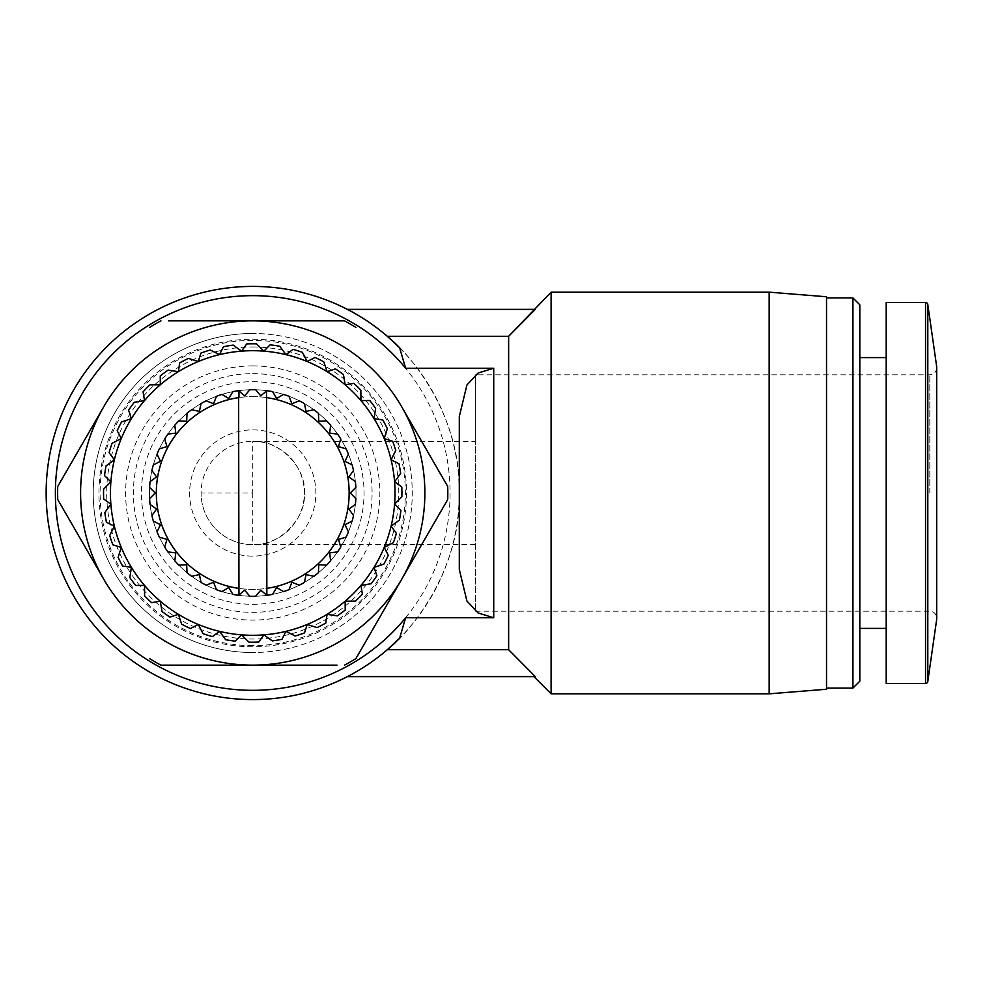 <?xml version="1.0" encoding="UTF-8"?>
<svg xmlns="http://www.w3.org/2000/svg" width="986" height="986" viewBox="0 0 986 986"><rect width="100%" height="100%" fill="white"/><g stroke="black" fill="none" stroke-linecap="round" stroke-linejoin="round"><path stroke-width="0.74" stroke-dasharray="4.93 3.7" d="M252.724 493L252.724 544.642A51.642 51.642 0 0 1 201.082 493A51.642 51.642 0 0 1 252.724 441.358A51.642 51.642 0 0 0 201.082 493A51.642 51.642 0 0 0 252.724 544.642C278.286 546.947 306.683 518.55 304.366 493C306.683 467.45 278.286 439.053 252.724 441.358L252.724 493L201.082 493A51.642 51.642 0 0 0 252.724 544.642A51.642 51.642 0 0 0 304.366 493A51.642 51.642 0 0 0 252.724 441.358L475.363 441.358L475.363 493L475.363 374.803L475.363 441.358M252.724 333.478A159.522 159.522 0 0 0 93.214 493A159.522 159.522 0 0 0 252.724 652.522A159.522 159.522 0 0 1 93.214 493A159.522 159.522 0 0 1 252.724 333.478L252.724 333.478A159.522 159.522 0 0 1 412.247 493A159.522 159.522 0 0 1 252.724 652.522L252.724 652.522A159.522 159.522 0 0 0 412.247 493A159.522 159.522 0 0 0 252.724 333.478M252.724 645.633A152.633 152.633 0 0 1 100.104 493A152.633 152.633 0 0 1 252.724 340.367A152.633 152.633 0 0 1 405.357 493A152.633 152.633 0 0 1 252.724 645.633M936.7 493L936.7 618.086L936.7 493M252.724 381.681A111.319 111.319 0 0 1 364.044 493A111.319 111.319 0 0 1 252.724 604.319A111.319 111.319 0 0 1 141.417 493A111.319 111.319 0 0 1 252.724 381.681M252.724 373.645A119.355 119.355 0 0 1 372.079 493A119.355 119.355 0 0 1 252.724 612.355A119.355 119.355 0 0 1 133.381 493A119.355 119.355 0 0 1 252.724 373.645M886.204 357.585L886.204 628.415L886.204 357.585M859.817 357.585L859.817 628.415L859.817 357.585M252.724 365.905A127.095 127.095 0 0 1 379.832 493A127.095 127.095 0 0 1 252.724 620.095A127.095 127.095 0 0 1 125.629 493A127.095 127.095 0 0 1 252.724 365.905M252.724 346.973A146.027 146.027 0 0 1 398.763 493A146.027 146.027 0 0 1 252.724 639.027A146.027 146.027 0 0 1 106.698 493A146.027 146.027 0 0 1 252.724 346.973M826.527 297.908L826.527 688.092L826.527 297.908M252.724 339.221A153.779 153.779 0 0 1 406.503 493A153.779 153.779 0 0 1 252.724 646.779A153.779 153.779 0 0 1 98.957 493A153.779 153.779 0 0 1 252.724 339.221A153.779 153.779 0 0 1 406.503 493A153.779 153.779 0 0 1 252.724 646.779A153.779 153.779 0 0 1 98.957 493A153.779 153.779 0 0 1 252.724 339.221M252.724 295.652A197.348 197.348 0 0 1 450.072 493A197.348 197.348 0 0 1 252.724 690.348A197.348 197.348 0 0 1 55.389 493A197.348 197.348 0 0 1 252.724 295.652M252.724 286.433A206.567 206.567 0 0 1 459.303 493A206.567 206.567 0 0 1 252.724 699.567A206.567 206.567 0 0 1 46.157 493A206.567 206.567 0 0 1 252.724 286.433M347.368 676.618L535.324 676.618L533.894 676.618L535.324 676.618L508.64 649.7L508.64 336.3L387.325 336.3A206.567 206.567 0 0 0 347.368 309.382A206.567 206.567 0 0 1 387.325 336.3C403.878 348.058 461.078 409.917 459.303 492.532C461.608 574.986 404.013 638.102 387.325 649.7A206.567 206.567 0 0 1 347.368 676.618A206.567 206.567 0 0 0 387.325 649.7L508.64 649.7M533.894 309.382L347.368 309.382M252.724 389.716A103.283 103.283 0 0 1 356.02 493A103.283 103.283 0 0 1 252.724 596.284A103.283 103.283 0 0 0 255.633 596.247L260.785 590.17L266.861 595.31A103.283 103.283 0 0 0 272.592 594.361L276.659 587.52L283.5 591.588A103.283 103.283 0 0 0 288.997 589.702L291.893 582.295L299.313 585.179A103.283 103.283 0 0 0 304.428 582.418L306.054 574.628L313.856 576.255A103.283 103.283 0 0 0 318.441 572.693L318.761 564.731L326.723 565.064A103.283 103.283 0 0 0 330.655 560.788L329.669 552.887L337.569 551.901A103.283 103.283 0 0 0 340.749 547.033L338.481 539.404L346.111 537.136A103.283 103.283 0 0 0 348.44 531.811L344.952 524.663L352.101 521.163A103.283 103.283 0 0 0 353.53 515.53L348.896 509.047L355.379 504.425A103.283 103.283 0 0 0 355.86 498.633L350.227 493L355.86 487.367A103.283 103.283 0 0 0 355.379 481.575L348.896 476.953L353.53 470.47A103.283 103.283 0 0 0 352.101 464.837L344.952 461.337L348.44 454.189A103.283 103.283 0 0 0 346.111 448.864L338.481 446.596L340.749 438.967A103.283 103.283 0 0 0 337.569 434.099L329.669 433.113L330.655 425.212A103.283 103.283 0 0 0 326.723 420.936L318.761 421.269L318.441 413.307A103.283 103.283 0 0 0 313.856 409.745L306.054 411.372L304.428 403.582A103.283 103.283 0 0 0 299.313 400.821L291.893 403.705L288.997 396.298A103.283 103.283 0 0 0 283.5 394.412L276.659 398.48L272.592 391.639A103.283 103.283 0 0 0 266.861 390.69L260.785 395.83L255.633 389.753A103.283 103.283 0 0 0 252.724 389.716A103.283 103.283 0 0 1 356.02 493A103.283 103.283 0 0 1 252.724 596.284A103.283 103.283 0 0 1 149.441 493A103.283 103.283 0 0 1 252.724 389.716A103.283 103.283 0 0 0 249.828 389.753L244.676 395.83L238.6 390.69A103.283 103.283 0 0 0 232.869 391.639L228.789 398.48L221.961 394.412A103.283 103.283 0 0 0 216.464 396.298L213.568 403.705L206.148 400.821A103.283 103.283 0 0 0 201.033 403.582L199.406 411.372L191.604 409.745A103.283 103.283 0 0 0 187.02 413.307L186.699 421.269L178.737 420.936A103.283 103.283 0 0 0 174.805 425.212L175.791 433.113L167.891 434.099A103.283 103.283 0 0 0 164.711 438.967L166.979 446.596L159.35 448.864A103.283 103.283 0 0 0 157.02 454.189L160.508 461.337L153.36 464.837A103.283 103.283 0 0 0 151.93 470.47L156.564 476.953L150.082 481.575A103.283 103.283 0 0 0 149.601 487.367L155.233 493L149.601 498.633A103.283 103.283 0 0 0 150.082 504.425L156.564 509.047L151.93 515.53A103.283 103.283 0 0 0 153.36 521.163L160.508 524.663L157.02 531.811A103.283 103.283 0 0 0 159.35 537.136L166.979 539.404L164.711 547.033A103.283 103.283 0 0 0 167.891 551.901L175.791 552.887L174.805 560.788A103.283 103.283 0 0 0 178.737 565.064L186.699 564.731L187.02 572.693A103.283 103.283 0 0 0 191.604 576.255L199.406 574.628L201.033 582.418A103.283 103.283 0 0 0 206.148 585.179L213.568 582.295L216.464 589.702A103.283 103.283 0 0 0 221.961 591.588L228.789 587.52L232.869 594.361A103.283 103.283 0 0 0 238.6 595.31L244.676 590.17L249.828 596.247A103.283 103.283 0 0 0 252.724 596.284A103.283 103.283 0 0 1 149.441 493A103.283 103.283 0 0 1 252.724 389.716M252.724 396.606A96.394 96.394 0 0 1 349.13 493A96.394 96.394 0 0 1 252.724 589.394A96.394 96.394 0 0 1 156.33 493A96.394 96.394 0 0 1 252.724 396.606A96.394 96.394 0 0 1 349.13 493A96.394 96.394 0 0 1 252.724 589.394A96.394 96.394 0 0 1 156.33 493A96.394 96.394 0 0 1 252.724 396.606M252.724 635.304A142.304 142.304 0 0 1 219.508 354.627A142.304 142.304 0 0 1 327.081 614.327A142.304 142.304 0 0 1 252.724 635.304M248.94 642.145A149.194 149.194 0 0 0 258.739 642.071L263.891 634.861L272.321 640.9A149.194 149.194 0 0 0 281.984 639.298L285.952 631.373L295.221 636.007A149.194 149.194 0 0 0 304.514 632.913L307.188 624.471L317.061 627.601A149.194 149.194 0 0 0 325.762 623.09L327.081 614.327L337.323 615.88A149.194 149.194 0 0 0 345.211 610.063L345.149 601.213L355.515 601.14A149.194 149.194 0 0 0 362.38 594.164L360.938 585.413L371.167 583.724A149.194 149.194 0 0 0 376.862 575.762L374.064 567.357L383.899 564.078A149.194 149.194 0 0 0 388.274 555.328L384.195 547.452L393.402 542.682A149.194 149.194 0 0 0 396.36 533.352L391.097 526.216L399.441 520.066A149.194 149.194 0 0 0 400.908 510.391L394.597 504.166L401.869 496.784A149.194 149.194 0 0 0 401.795 486.998L394.597 481.834L400.624 473.403A149.194 149.194 0 0 0 399.022 463.753L391.097 459.784L395.743 450.516A149.194 149.194 0 0 0 392.65 441.223L384.195 438.548L387.338 428.663A149.194 149.194 0 0 0 382.827 419.974L374.064 418.643L375.617 408.401A149.194 149.194 0 0 0 369.799 400.526L360.938 400.587L360.864 390.222A149.194 149.194 0 0 0 353.888 383.344L345.149 384.786L343.461 374.569A149.194 149.194 0 0 0 335.486 368.875L327.081 371.673L323.815 361.837A149.194 149.194 0 0 0 315.052 357.45L307.188 361.529L302.419 352.335A149.194 149.194 0 0 0 293.076 349.377L285.952 354.627L279.802 346.283A149.194 149.194 0 0 0 270.115 344.829L263.891 351.139L256.52 343.855A149.194 149.194 0 0 0 246.722 343.929L241.57 351.139L233.14 345.1A149.194 149.194 0 0 0 223.477 346.702L219.508 354.627L210.24 349.993A149.194 149.194 0 0 0 200.947 353.087L198.272 361.529L188.4 358.399A149.194 149.194 0 0 0 179.698 362.91L178.38 371.673L168.125 370.12A149.194 149.194 0 0 0 160.25 375.937L160.311 384.786L149.946 384.86A149.194 149.194 0 0 0 143.081 391.836L144.523 400.587L134.293 402.276A149.194 149.194 0 0 0 128.599 410.238L131.397 418.643L121.561 421.922A149.194 149.194 0 0 0 117.186 430.672L121.266 438.548L112.059 443.318A149.194 149.194 0 0 0 109.101 452.648L114.364 459.784L106.02 465.934A149.194 149.194 0 0 0 104.553 475.609L110.863 481.834L103.592 489.216A149.194 149.194 0 0 0 103.666 499.002L110.863 504.166L104.836 512.597A149.194 149.194 0 0 0 106.439 522.247L114.364 526.216L109.717 535.484A149.194 149.194 0 0 0 112.811 544.777L121.266 547.452L118.123 557.337A149.194 149.194 0 0 0 122.634 566.026L131.397 567.357L129.844 577.599A149.194 149.194 0 0 0 135.661 585.474L144.523 585.413L144.597 595.778A149.194 149.194 0 0 0 151.573 602.656L160.311 601.213L162 611.431A149.194 149.194 0 0 0 169.974 617.125L178.38 614.327L181.646 624.163A149.194 149.194 0 0 0 190.409 628.55L198.272 624.471L203.042 633.665A149.194 149.194 0 0 0 212.384 636.623L219.508 631.373L225.658 639.717A149.194 149.194 0 0 0 235.346 641.171L241.57 634.861L248.94 642.145M252.724 429.884A63.116 63.116 0 0 1 315.853 493A63.116 63.116 0 0 1 252.724 556.116A63.116 63.116 0 0 1 189.608 493A63.116 63.116 0 0 1 252.724 429.884A63.116 63.116 0 0 1 315.853 493A63.116 63.116 0 0 1 252.724 556.116A63.116 63.116 0 0 1 189.608 493A63.116 63.116 0 0 1 252.724 429.884M475.363 493L475.363 611.197L475.363 493M936.7 619.233L936.7 366.767M886.204 683.508L886.204 302.492M859.817 681.203L859.817 304.797M852.927 688.092L852.927 297.908M826.527 689.239L826.527 296.761M769.154 693.836L769.154 292.164M551.1 693.836L551.1 292.164M57.743 486.443A195.092 195.092 0 0 0 57.743 499.557L103.653 579.065M103.653 406.935L61.514 479.911M160.928 320.857A195.092 195.092 0 0 0 149.552 327.426M252.724 320.857L168.458 320.857M355.909 327.426A195.092 195.092 0 0 0 344.533 320.857M447.706 499.557A195.092 195.092 0 0 0 447.706 486.443L401.807 406.935M344.533 665.143A195.092 195.092 0 0 0 355.909 658.574L401.807 579.065M149.552 658.574A195.092 195.092 0 0 0 160.928 665.143L337.002 665.143M459.303 416.536L459.303 569.464M238.957 397.592L238.957 595.014M266.503 390.986L266.503 595.014M925.534 683.508L925.534 302.492M927.801 681.536L927.801 304.464M929.81 493L929.81 374.803L929.81 493M936.7 367.914C936.293 372.092 934.001 374.384 929.81 374.803L475.363 374.803M475.363 611.197L929.81 611.197C934.001 611.616 936.293 613.908 936.7 618.086M475.363 544.642L252.724 544.642"/><path stroke-width="1.48" d="M925.534 302.492A2.292 2.292 0 0 1 927.801 304.464L927.801 681.536A2.292 2.292 0 0 1 925.534 683.508L886.204 683.508L886.204 302.492L925.534 302.492L925.534 683.508M927.801 304.464L936.7 366.767L936.7 619.233L927.801 681.536M886.204 357.585L859.817 357.585M886.204 628.415L859.817 628.415M852.927 688.092L852.927 297.908L859.817 304.797L859.817 681.203L852.927 688.092L826.527 688.092M852.927 297.908L826.527 297.908M769.154 292.164L826.527 296.761L826.527 689.239L769.154 693.836L551.1 693.836L551.1 292.164L769.154 292.164L769.154 693.836M533.894 676.618L551.1 693.836M347.368 309.382L535.324 309.382L508.64 336.3L551.1 292.164M508.64 649.7L387.325 649.7L399.613 638.25A206.567 206.567 0 0 1 46.157 493A206.567 206.567 0 0 1 399.613 347.75L387.325 336.3L508.64 336.3L508.64 649.7L535.324 676.618L347.368 676.618M405.628 617.766A197.348 197.348 0 0 1 55.389 493A197.348 197.348 0 0 1 405.628 368.234L493.727 368.234L478.161 373.004L466.933 384.959L459.303 416.536L459.303 569.464L466.908 601.004L478.111 612.972L493.727 617.766L405.628 617.766L399.613 638.25M252.724 350.696A142.304 142.304 0 0 0 241.57 351.139L233.14 345.1A149.194 149.194 0 0 0 223.477 346.702L219.508 354.627A142.304 142.304 0 0 1 241.57 351.139L246.722 343.929A149.194 149.194 0 0 1 256.52 343.855L263.891 351.139A142.304 142.304 0 0 0 252.724 350.696M252.724 642.194A149.194 149.194 0 0 1 248.94 642.145L241.57 634.861A142.304 142.304 0 0 0 307.188 361.529A142.304 142.304 0 0 0 263.891 351.139L270.115 344.829A149.194 149.194 0 0 1 279.802 346.283L285.952 354.627L293.076 349.377A149.194 149.194 0 0 1 302.419 352.335L307.188 361.529L315.052 357.45A149.194 149.194 0 0 1 323.815 361.837L327.081 371.673L335.486 368.875A149.194 149.194 0 0 1 343.461 374.569L345.149 384.786L353.888 383.344A149.194 149.194 0 0 1 360.864 390.222L360.938 400.587L369.799 400.526A149.194 149.194 0 0 1 375.617 408.401L374.064 418.643L382.827 419.974A149.194 149.194 0 0 1 387.338 428.663L384.195 438.548L392.65 441.223A149.194 149.194 0 0 1 395.743 450.516L391.097 459.784L399.022 463.753A149.194 149.194 0 0 1 400.624 473.403L394.597 481.834L401.795 486.998A149.194 149.194 0 0 1 401.869 496.784L394.597 504.166L400.908 510.391A149.194 149.194 0 0 1 399.441 520.066L391.097 526.216L396.36 533.352A149.194 149.194 0 0 1 393.402 542.682L384.195 547.452L388.274 555.328A149.194 149.194 0 0 1 383.899 564.078L374.064 567.357L376.862 575.762A149.194 149.194 0 0 1 371.167 583.724L360.938 585.413L362.38 594.164A149.194 149.194 0 0 1 355.515 601.14L345.149 601.213L345.211 610.063A149.194 149.194 0 0 1 337.323 615.88L327.081 614.327L325.762 623.09A149.194 149.194 0 0 1 317.061 627.601L307.188 624.471L304.514 632.913A149.194 149.194 0 0 1 295.221 636.007L285.952 631.373L281.984 639.298A149.194 149.194 0 0 1 272.321 640.9L263.891 634.861L258.739 642.071A149.194 149.194 0 0 1 252.724 642.194M266.503 595.014L260.785 590.17L255.633 596.247A103.283 103.283 0 0 1 249.828 596.247L244.676 590.17L238.957 595.014L238.957 588.408A96.394 96.394 0 0 1 238.957 397.592L238.957 390.986L244.676 395.83L249.828 389.753A103.283 103.283 0 0 1 255.633 389.753L260.785 395.83L266.503 390.986L266.861 595.31A103.283 103.283 0 0 0 272.592 594.361L276.659 587.52L283.5 591.588A103.283 103.283 0 0 0 288.997 589.702L291.893 582.295L299.313 585.179A103.283 103.283 0 0 0 304.428 582.418L306.054 574.628L313.856 576.255A103.283 103.283 0 0 0 318.441 572.693L318.761 564.731L326.723 565.064A103.283 103.283 0 0 0 330.655 560.788L329.669 552.887L337.569 551.901A103.283 103.283 0 0 0 340.749 547.033L338.481 539.404L346.111 537.136A103.283 103.283 0 0 0 348.44 531.811L344.952 524.663L352.101 521.163A103.283 103.283 0 0 0 353.53 515.53L348.896 509.047L355.379 504.425A103.283 103.283 0 0 0 355.86 498.633L350.227 493L355.86 487.367A103.283 103.283 0 0 0 355.379 481.575L348.896 476.953L353.53 470.47A103.283 103.283 0 0 0 352.101 464.837L344.952 461.337L348.44 454.189A103.283 103.283 0 0 0 346.111 448.864L338.481 446.596L340.749 438.967A103.283 103.283 0 0 0 337.569 434.099L329.669 433.113L330.655 425.212A103.283 103.283 0 0 0 326.723 420.936L318.761 421.269L318.441 413.307A103.283 103.283 0 0 0 313.856 409.745L306.054 411.372L304.428 403.582A103.283 103.283 0 0 0 299.313 400.821L291.893 403.705L288.997 396.298A103.283 103.283 0 0 0 283.5 394.412L276.659 398.48L272.592 391.639A103.283 103.283 0 0 0 266.861 390.69L266.503 390.986M399.613 347.75L405.628 368.234M337.002 665.143L252.724 665.143A172.143 172.143 0 0 1 103.653 579.065L57.743 499.557A195.092 195.092 0 0 1 57.743 486.443L103.653 406.935A172.143 172.143 0 0 1 252.724 320.857L344.533 320.857L252.724 320.857A172.143 172.143 0 0 1 401.807 406.935L447.706 486.443A195.092 195.092 0 0 1 447.706 499.557L401.807 579.065L447.706 499.557M61.514 479.911L57.743 486.443M168.458 320.857L252.724 320.857M401.807 406.935A172.143 172.143 0 0 1 401.807 579.065L355.909 658.574A195.092 195.092 0 0 1 344.533 665.143M401.807 579.065A172.143 172.143 0 0 1 252.724 665.143L160.928 665.143A195.092 195.092 0 0 1 149.552 658.574M103.653 579.065A172.143 172.143 0 0 1 103.653 406.935M149.552 327.426A195.092 195.092 0 0 1 160.928 320.857M344.533 320.857A195.092 195.092 0 0 1 355.909 327.426M219.508 354.627A142.304 142.304 0 0 0 241.57 634.861L235.346 641.171A149.194 149.194 0 0 1 225.658 639.717L219.508 631.373L212.384 636.623A149.194 149.194 0 0 1 203.042 633.665L198.272 624.471L190.409 628.55A149.194 149.194 0 0 1 181.646 624.163L178.38 614.327L169.974 617.125A149.194 149.194 0 0 1 162 611.431L160.311 601.213L151.573 602.656A149.194 149.194 0 0 1 144.597 595.778L144.523 585.413L135.661 585.474A149.194 149.194 0 0 1 129.844 577.599L131.397 567.357L122.634 566.026A149.194 149.194 0 0 1 118.123 557.337L121.266 547.452L112.811 544.777A149.194 149.194 0 0 1 109.717 535.484L114.364 526.216L106.439 522.247A149.194 149.194 0 0 1 104.836 512.597L110.863 504.166L103.666 499.002A149.194 149.194 0 0 1 103.592 489.216L110.863 481.834L104.553 475.609A149.194 149.194 0 0 1 106.02 465.934L114.364 459.784L109.101 452.648A149.194 149.194 0 0 1 112.059 443.318L121.266 438.548L117.186 430.672A149.194 149.194 0 0 1 121.561 421.922L131.397 418.643L128.599 410.238A149.194 149.194 0 0 1 134.293 402.276L144.523 400.587L143.081 391.836A149.194 149.194 0 0 1 149.946 384.86L160.311 384.786L160.25 375.937A149.194 149.194 0 0 1 168.125 370.12L178.38 371.673L179.698 362.91A149.194 149.194 0 0 1 188.4 358.399L198.272 361.529L200.947 353.087A149.194 149.194 0 0 1 210.24 349.993L219.508 354.627M238.957 588.408L238.6 390.69A103.283 103.283 0 0 0 232.869 391.639L228.789 398.48L221.961 394.412A103.283 103.283 0 0 0 216.464 396.298L213.568 403.705L206.148 400.821A103.283 103.283 0 0 0 201.033 403.582L199.406 411.372L191.604 409.745A103.283 103.283 0 0 0 187.02 413.307L186.699 421.269L178.737 420.936A103.283 103.283 0 0 0 174.805 425.212L175.791 433.113L167.891 434.099A103.283 103.283 0 0 0 164.711 438.967L166.979 446.596L159.35 448.864A103.283 103.283 0 0 0 157.02 454.189L160.508 461.337L153.36 464.837A103.283 103.283 0 0 0 151.93 470.47L156.564 476.953L150.082 481.575A103.283 103.283 0 0 0 149.601 487.367L155.233 493L149.601 498.633A103.283 103.283 0 0 0 150.082 504.425L156.564 509.047L151.93 515.53A103.283 103.283 0 0 0 153.36 521.163L160.508 524.663L157.02 531.811A103.283 103.283 0 0 0 159.35 537.136L166.979 539.404L164.711 547.033A103.283 103.283 0 0 0 167.891 551.901L175.791 552.887L174.805 560.788A103.283 103.283 0 0 0 178.737 565.064L186.699 564.731L187.02 572.693A103.283 103.283 0 0 0 191.604 576.255L199.406 574.628L201.033 582.418A103.283 103.283 0 0 0 206.148 585.179L213.568 582.295L216.464 589.702A103.283 103.283 0 0 0 221.961 591.588L228.789 587.52L232.869 594.361A103.283 103.283 0 0 0 238.6 595.31L238.957 595.014M266.503 588.408A96.394 96.394 0 0 0 266.503 397.592M493.727 368.234L493.727 617.766"/></g></svg>
